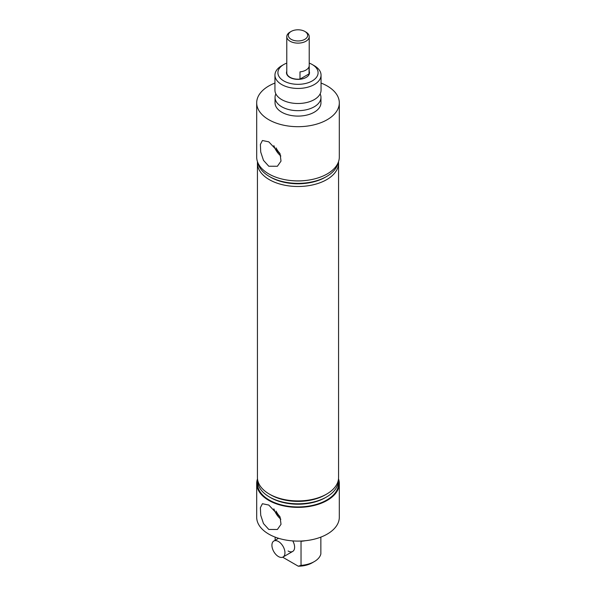 <?xml version="1.0" encoding="UTF-8"?>
<svg xmlns="http://www.w3.org/2000/svg" width="596" height="596" viewBox="0 0 596 596"><rect width="100%" height="100%" fill="white"/><g stroke="black" fill="none" stroke-linecap="round" stroke-linejoin="round"><path stroke-width="0.89" d="M274.95 75.133L274.95 90.19A23.05 13.313 0 0 0 281.699 99.606A23.05 13.313 0 0 0 284.769 101.089A23.05 13.313 0 0 0 311.231 101.089A23.05 13.313 0 0 0 321.05 90.19L321.05 75.133A23.05 13.313 180 0 1 306.821 87.433A23.05 13.313 180 0 1 281.699 84.543A23.05 13.313 180 0 1 274.95 75.133A23.05 13.313 180 0 1 281.699 65.724L283.785 64.517A20.1 11.607 0 0 0 283.785 80.929A20.1 11.607 0 0 0 312.215 80.929A20.1 11.607 0 0 0 312.215 64.517L314.301 65.724A23.05 13.313 180 0 1 321.05 75.133M276.104 511.092A12.248 7.07 -120 0 0 279.822 516.501M268.789 529.449L263.484 523.571L260.72 515.227L260.385 507.68L262.419 503.724L268.789 505.05L280.083 517.067L281.014 524.309L277.401 529.471L268.789 529.449M273.869 508.835A14.334 8.277 -120 0 0 280.843 519.228M276.104 147.882A12.248 7.07 -120 0 0 279.822 153.291M268.789 166.239L263.484 160.361L260.72 152.017L260.385 144.47L262.419 140.514L268.789 141.841L280.083 153.857L281.014 161.099L277.401 166.262L268.789 166.239M273.869 145.625A14.334 8.277 -120 0 0 280.843 156.018M289.865 77.42A11.51 6.645 180 0 1 286.49 72.727A11.51 6.645 180 0 1 286.78 71.244A11.51 6.645 0 0 0 286.49 72.727A11.51 6.645 0 0 0 286.512 73.122A11.51 6.645 0 0 0 298.343 79.365A11.51 6.645 0 0 0 309.51 72.727A11.51 6.645 180 0 1 302.403 78.866A11.51 6.645 180 0 1 289.865 77.42M257.494 478.834A41.31 23.847 0 0 0 256.69 483.52L256.69 517.253A41.31 23.847 0 0 0 268.789 534.113A41.31 23.847 0 0 0 313.809 539.283A41.31 23.847 0 0 0 339.31 517.253L339.31 483.52A41.31 23.847 0 0 0 338.506 478.834M256.69 483.52A41.31 23.847 0 0 0 268.789 500.387A41.31 23.847 0 0 0 313.809 505.557A41.31 23.847 0 0 0 339.31 483.52M338.573 163.073L338.573 477.493A40.573 23.423 180 0 1 326.69 494.062L325.312 494.859A38.621 22.298 180 0 1 270.696 494.859L269.31 494.062A40.573 23.423 180 0 1 257.427 477.493L257.427 163.073A40.573 23.423 0 0 0 269.31 179.642A40.573 23.423 0 0 0 313.526 184.715A40.573 23.423 0 0 0 338.573 163.073A40.573 23.423 0 0 0 338.506 161.732M326.69 494.062A40.573 23.423 180 0 1 269.31 494.062L270.688 494.859A38.621 22.298 180 0 1 270.688 494.859M338.342 479.996A40.349 23.296 180 0 1 326.534 496.982A40.349 23.296 180 0 1 269.466 496.982L269.466 496.982A40.349 23.296 180 0 1 257.658 479.996M326.534 496.982L325.312 497.69A38.621 22.298 180 0 1 270.696 497.69L269.466 496.982L270.688 497.69A38.621 22.298 180 0 1 270.688 497.69M338.342 481.024A40.573 23.423 180 0 1 315.507 504.648A40.573 23.423 180 0 1 269.31 500.081A40.573 23.423 180 0 1 257.658 481.024M274.95 83.053A41.31 23.847 0 0 0 256.69 102.84L256.69 157.053A41.31 23.847 0 0 0 268.789 173.92A41.31 23.847 0 0 0 313.809 179.091A41.31 23.847 0 0 0 339.31 157.053L339.31 102.84A41.31 23.847 0 0 0 327.211 85.973A41.31 23.847 0 0 0 321.05 83.053M256.69 102.84A41.31 23.847 0 0 0 268.789 119.707A41.31 23.847 0 0 0 313.809 124.877A41.31 23.847 0 0 0 339.31 102.84M275.859 93.907A22.961 13.254 0 0 0 275.039 97.424L275.039 102.84A22.961 13.254 0 0 0 281.766 112.212A22.961 13.254 0 0 0 306.784 115.088A22.961 13.254 0 0 0 320.961 102.84L320.961 97.424A22.961 13.254 0 0 0 320.141 93.907M275.039 97.424A22.961 13.254 0 0 0 281.766 106.796A22.961 13.254 0 0 0 306.784 109.664A22.961 13.254 0 0 0 320.961 97.424M257.949 162.894A40.349 23.296 0 0 0 269.466 176.535L270.696 177.243A38.621 22.298 0 0 0 270.696 177.243A38.621 22.298 0 0 0 325.312 177.243L326.534 176.535A40.349 23.296 0 0 0 338.051 162.894M270.688 177.243L269.466 176.535A40.349 23.296 0 0 0 326.534 176.535M288.941 180.32A38.621 22.298 0 0 0 307.059 180.32M305.197 540.736A23.05 13.313 0 0 1 301.032 541.287L301.032 565.38A23.05 13.313 0 0 0 314.301 561.596A23.05 13.313 0 0 0 320.857 553.937L320.857 537.123M314.301 561.596L312.215 562.803A20.1 11.607 180 0 1 298.276 566.2L301.032 565.38M257.494 161.732A40.573 23.423 0 0 0 257.427 163.073M314.301 65.724L312.215 64.517A20.1 11.607 0 0 0 309.22 63.094M286.78 63.094A20.1 11.607 0 0 0 283.785 64.517M309.22 71.244A11.51 6.645 180 0 1 309.51 72.727A11.51 6.645 0 0 0 309.488 72.332A11.51 6.645 0 0 0 309.22 71.244M282.675 557.193L298.276 566.2M275.143 537.123L275.143 540.274M288.091 550.98A9.223 5.327 -120 0 0 292.703 551.434A9.223 5.327 -120 0 0 292.77 540.907M307.648 35.045A9.663 5.58 0 0 0 304.832 31.432A9.663 5.58 0 0 0 291.168 31.432A9.663 5.58 0 0 0 288.352 35.708A9.663 5.58 0 0 0 298.574 40.953A9.663 5.58 0 0 0 307.648 35.045M304.832 31.432L305.934 32.072A11.22 6.481 180 0 1 309.197 36.267A11.22 6.481 180 0 1 309.22 36.654A11.22 6.481 180 0 1 302.291 42.636A11.22 6.481 180 0 1 290.066 41.228A11.22 6.481 180 0 1 286.803 37.034A11.22 6.481 180 0 1 286.78 36.654A11.22 6.481 180 0 1 290.066 32.072L291.168 31.432M299.997 79.097L299.997 71.87A11.22 6.481 0 0 0 309.041 66.648L309.041 73.882L299.997 79.097A11.22 6.481 180 0 1 290.066 77.309A11.22 6.481 180 0 1 286.78 72.727L286.78 36.654M309.22 36.654L309.22 72.727A11.22 6.481 180 0 1 309.041 73.882M278.436 556.552A9.223 5.327 -120 0 0 283.048 557.007A9.223 5.327 -120 0 0 284.463 549.616A9.223 5.327 -120 0 0 278.436 541.496A9.223 5.327 -120 0 0 273.825 541.034A9.223 5.327 -120 0 0 272.417 548.424A9.223 5.327 -120 0 0 278.436 556.552M283.048 557.007L292.703 551.434M273.825 541.034L278.57 538.3"/></g></svg>
